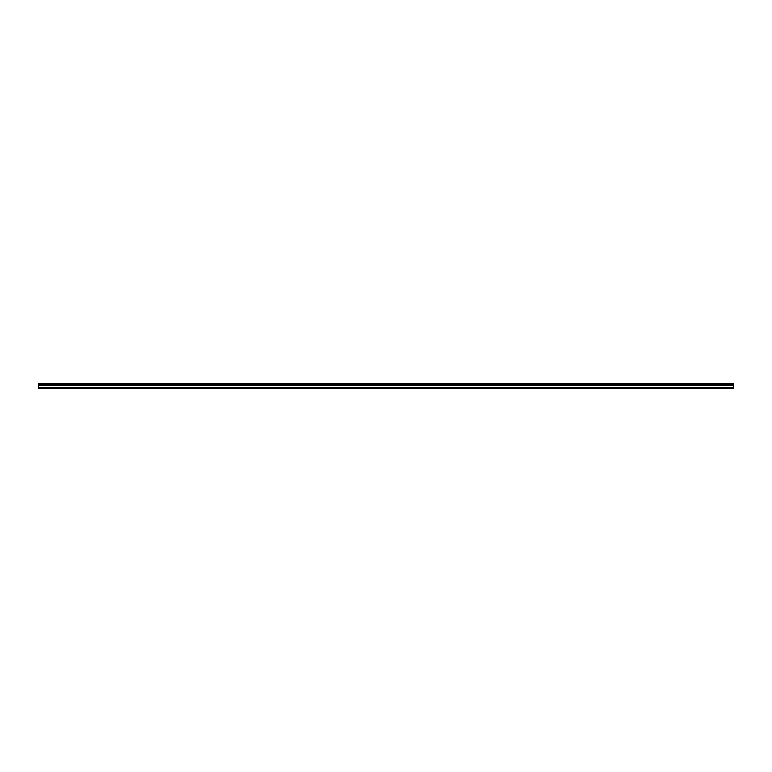 <?xml version="1.0" encoding="UTF-8"?>
<svg xmlns="http://www.w3.org/2000/svg" width="772" height="772" viewBox="0 0 772 772"><rect width="100%" height="100%" fill="white"/><g stroke="black" fill="none" stroke-linecap="round" stroke-linejoin="round"><path stroke-width="1.16" d="M733.4 384.639L733.4 388.258L38.6 388.258L38.6 383.742L733.4 383.742L733.4 384.639L38.6 384.639M733.4 385.344L38.6 385.344M733.4 387.698L38.6 387.698M733.4 388.152L38.6 388.152M733.4 383.742L38.6 383.742"/></g></svg>
